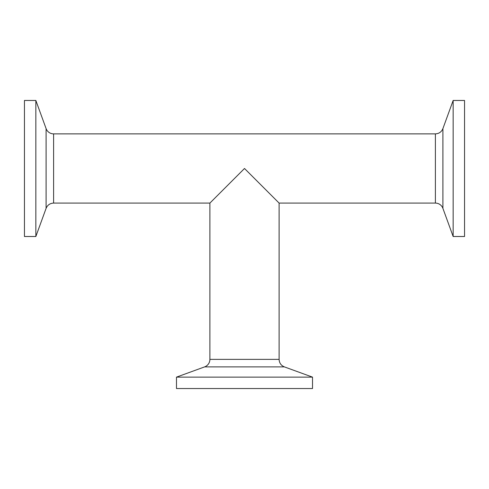 <?xml version="1.0" encoding="UTF-8"?>
<svg xmlns="http://www.w3.org/2000/svg" width="489" height="489" viewBox="0 0 489 489"><rect width="100%" height="100%" fill="white"/><g stroke="black" fill="none" stroke-linecap="round" stroke-linejoin="round"><path stroke-width="0.73" d="M209.891 359.366A8.001 8.001 0 0 1 204.628 366.884L284.372 366.884C281.047 365.485 279.292 362.979 279.109 359.366L209.891 359.366L209.891 203.088L244.5 168.485L279.109 203.088L279.109 359.366M312.514 377.129L176.486 377.129L176.486 388.535L312.514 388.535L312.514 377.129L284.372 366.884M53.613 133.876A8.001 8.001 0 0 1 46.094 128.607L46.094 208.357C47.5 205.025 50.006 203.271 53.613 203.088L53.613 133.876L435.387 133.876L435.387 203.088A8.001 8.001 0 0 1 442.906 208.357L442.906 128.607C441.5 131.938 438.994 133.693 435.387 133.876M35.85 168.485L35.85 100.465L24.45 100.465L24.45 236.499L35.85 236.499L35.85 168.485M453.15 100.465L453.15 236.499L464.55 236.499L464.55 100.465L453.15 100.465L442.906 128.607M204.628 366.884L176.486 377.129M46.094 128.607L35.85 100.465M46.094 208.357L35.85 236.499M53.613 203.088L209.891 203.088M279.109 203.088L435.387 203.088M442.906 208.357L453.15 236.499"/></g></svg>
